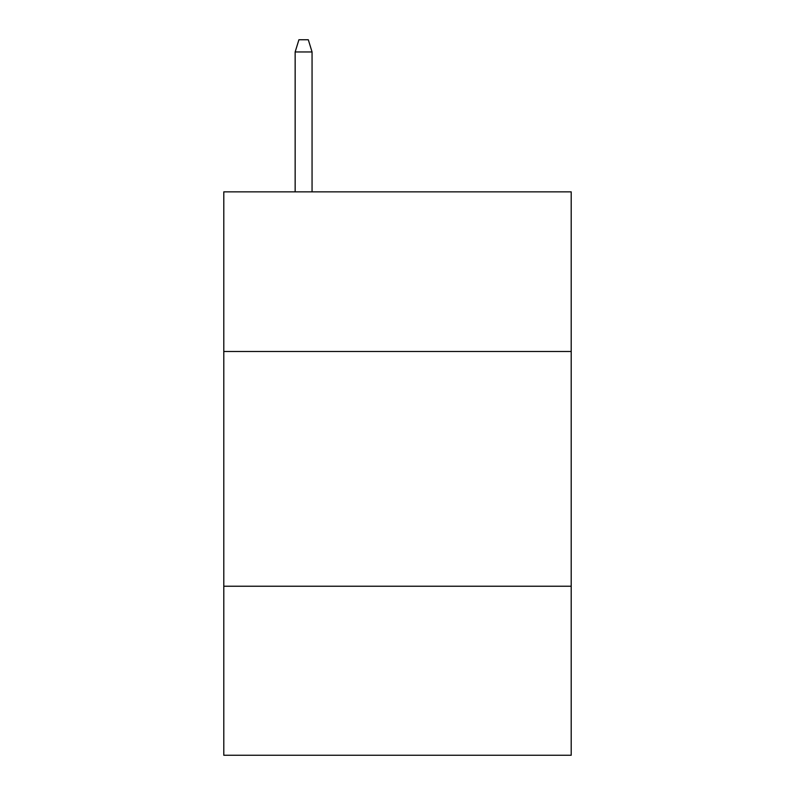 <?xml version="1.0" encoding="UTF-8"?>
<svg xmlns="http://www.w3.org/2000/svg" width="795" height="795" viewBox="0 0 795 795"><rect width="100%" height="100%" fill="white"/><g stroke="black" fill="none" stroke-linecap="round" stroke-linejoin="round"><path stroke-width="1.19" d="M571.207 351.489L571.207 191.863L223.792 191.863L223.792 351.489L571.207 351.489L571.207 755.25L223.792 755.25L223.792 351.489M571.207 586.233L223.792 586.233M312.057 191.863L312.057 51.953L295.154 51.953L295.154 191.863M295.154 51.953L298.91 39.75L308.301 39.75L312.057 51.953"/></g></svg>
